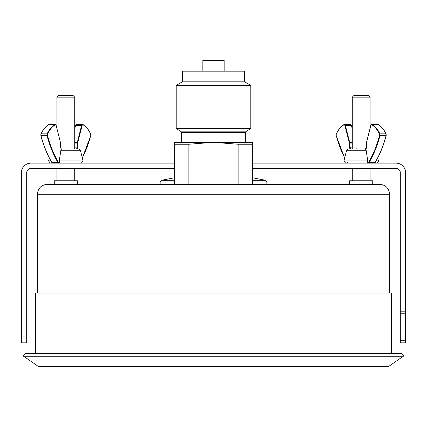 <?xml version="1.0" encoding="UTF-8"?>
<svg xmlns="http://www.w3.org/2000/svg" width="427" height="427" viewBox="0 0 427 427"><rect width="100%" height="100%" fill="white"/><g stroke="black" fill="none" stroke-linecap="round" stroke-linejoin="round"><path stroke-width="0.64" d="M202.825 71.165L202.825 60.49L224.175 60.49L224.175 71.165M174.36 168.489L30.957 168.489A4.27 4.27 0 0 0 26.687 172.759L26.687 342.844L21.35 342.844L21.35 172.759A9.607 9.607 0 0 1 30.957 163.151L174.36 163.151M252.64 163.151L396.042 163.151A9.607 9.607 0 0 1 405.65 172.759L405.65 342.844L400.312 342.844L400.312 311.176L405.65 311.176M379.672 184.32L47.328 184.32C41.275 184.912 37.955 188.232 37.362 194.285L389.637 194.285C389.045 188.232 385.725 184.912 379.672 184.32M68.832 184.32L54.266 184.32L54.266 180.765L77.394 180.765L77.394 184.32L68.832 184.32M238.154 184.32L238.154 144.241L213.5 142.335L188.846 144.241L174.36 144.241L174.36 184.32L160.125 184.32L160.125 181.987L161.267 180.322L174.36 180.322M174.36 144.241L174.36 142.335L252.64 142.335L252.64 184.32M188.846 144.241L188.846 184.32M252.64 144.241L238.154 144.241M182.366 81.84L244.634 81.84L244.634 71.165L182.366 71.165L182.366 81.84L176.207 85.395L176.207 128.618L250.793 128.618L250.793 85.395L176.207 85.395M400.312 311.176L400.312 172.759A4.27 4.27 0 0 0 396.042 168.489L252.64 168.489M35.585 353.166L391.415 353.166L391.415 293.029L35.585 293.029L35.585 353.166L35.227 353.519M252.64 177.776L265.733 180.322L252.64 180.322M401.524 353.519L25.476 353.519C23.314 355.211 22.973 356.294 24.451 356.758L402.549 356.758C404.027 356.294 403.686 355.211 401.524 353.519M389.637 293.029L389.637 194.285M61.445 148.916L78.675 148.916L80.399 150.267L83.068 160.942L59.252 160.942L59.961 163.151M74.725 97.142L72.948 95.365L58.712 95.365L56.935 97.142L74.725 97.142L74.725 148.916L76.193 148.916A1.777 1.051 -90 0 0 76.524 148.826A1.777 1.051 -90 0 0 77.244 147.139L74.725 147.139M61.387 149.162L60.522 147.139L61.387 149.162L60.88 150.267L59.252 160.942M61.547 148.916L61.018 148.916M351.277 148.916L365.517 148.916L351.277 148.916A1.777 1.051 -90 0 1 350.225 147.139L349.243 147.139L350.108 149.162M350.839 148.916L349.745 147.139L349.745 143.056L349.243 143.056L349.243 147.139M367.06 163.151L367.77 160.942L366.136 150.267L365.421 148.916M370.065 97.142L368.287 95.365L354.052 95.365L352.275 97.142L370.065 97.142L370.065 128.346M372.734 184.32L372.734 180.765L349.606 180.765L349.606 184.32M250.793 128.618L246.416 131.142L180.584 131.142L176.207 128.618M180.584 131.142L181.475 132.685L245.525 132.685L245.525 142.335M405.65 340.239L400.312 340.239M405.65 313.781L400.312 313.781M174.36 181.987L160.125 181.987M265.733 180.322L266.875 181.987L252.64 181.987M402.549 356.758L389.082 366.185L37.918 366.185L24.451 356.758M48.555 124.647A0.358 0.272 58.9 0 1 48.747 124.524A1.777 1.051 -90 0 1 49.1 124.422L55.136 124.422A1.777 1.051 90 0 0 54.784 124.524A0.358 0.272 58.9 0 1 55.142 124.86A1.425 0.838 -90 0 1 56.193 125.639L60.458 142.495A1.425 0.838 -90 0 1 60.522 143.056L60.522 147.139L60.458 142.495M51.864 162.383L51.848 162.564C47.2 154.723 43.538 145.73 40.864 135.589L40.917 135.498A1.425 0.838 90 0 1 41.024 134.046L41.147 133.827A28.465 16.797 -90 0 1 48.747 124.524L54.784 124.524A28.465 16.797 90 0 0 47.178 133.827L47.632 134.046A28.113 16.589 -90 0 1 55.142 124.86M49.1 124.422L48.635 124.556C45.556 126.445 43.01 129.562 40.987 133.897L41.013 135.642A1.777 1.051 -90 0 1 41.147 133.827L47.178 133.827A1.777 1.051 90 0 0 47.045 135.642L47.525 135.498A1.425 0.838 -90 0 1 47.632 134.046M59.652 162.794L59.065 162.794A0.358 0.288 -90 0 1 58.777 163.151A1.777 1.051 90 0 1 58.04 162.634L52.003 162.634A1.777 1.051 -90 0 0 52.745 163.151L52.003 162.634A88.96 52.494 -90 0 1 41.013 135.642L47.045 135.642A88.96 52.494 90 0 0 58.04 162.634L58.472 162.383A88.602 52.281 -90 0 1 47.525 135.498M60.42 142.356L56.193 125.639M56.156 125.501L55.136 124.422A1.777 1.051 90 0 1 55.969 125.122M59.065 162.794A1.425 0.838 -90 0 1 58.472 162.383M74.725 128.794L75.558 125.501L74.725 128.564M74.725 143.056L77.244 143.056A1.777 1.051 90 0 1 77.33 142.356L77.81 142.495L82.069 125.639L75.558 125.501A1.777 1.051 -90 0 1 76.524 124.422L82.555 124.422A1.777 1.051 90 0 0 81.589 125.501L77.33 142.356L74.725 142.356M90.535 133.827L90.668 133.897C88.651 129.562 86.099 126.445 83.025 124.556A0.358 0.272 121.1 0 0 82.907 124.524A1.777 1.051 90 0 0 82.555 124.422L83.025 124.556A0.358 0.272 121.1 0 1 83.126 124.86A28.113 16.589 -90 0 1 90.636 134.046A1.425 0.838 -90 0 1 90.737 135.498A88.602 52.281 -90 0 1 82.299 157.862M77.741 143.056L77.244 143.056L77.244 147.139L77.741 147.139L77.741 143.056A1.425 0.838 -90 0 1 77.81 142.495M78.915 163.151A0.358 0.288 -90 0 0 79.203 162.794M82.336 158.011L90.796 135.589L90.636 134.046M82.069 125.639A1.425 0.838 -90 0 1 83.126 124.86M77.18 148.916A2.135 1.26 90 0 0 77.741 147.139M50.904 160.942L48.593 160.942L50.317 163.151M60.88 150.267L80.399 150.267M352.275 128.666L351.416 125.501L352.275 128.895M352.275 128.346L351.565 125.554L350.45 124.422A1.777 1.051 90 0 1 351.416 125.501L344.909 125.639L349.179 142.495A1.425 0.843 90 0 1 349.243 143.056M356.492 148.826A1.777 1.051 -90 0 0 356.823 148.916M352.275 147.139L350.225 147.139M352.275 143.056L349.745 143.056A1.777 1.051 -90 0 0 349.66 142.356L349.179 142.495M352.275 142.356L349.66 142.356L345.39 125.501A1.777 1.051 -90 0 0 344.424 124.422A1.777 1.051 -90 0 0 344.066 124.524A0.358 0.272 58.9 0 0 343.852 124.86A1.425 0.843 90 0 1 344.909 125.639M336.433 133.827L336.332 134.046A28.113 16.616 90 0 1 343.852 124.86M336.262 135.642L336.225 135.498A1.425 0.843 90 0 1 336.332 134.046M344.696 157.889A88.602 52.377 90 0 1 336.225 135.498M347.327 162.634A1.777 1.051 -90 0 0 348.069 163.151M375.157 162.393L374.271 163.151A1.777 1.051 90 0 0 375.013 162.634L375.168 162.564C379.827 154.723 383.494 145.73 386.173 135.589L386.024 135.642A88.96 52.59 90 0 1 375.013 162.634L368.987 162.634A88.96 52.59 -90 0 0 379.998 135.642L386.024 135.642A1.777 1.051 90 0 0 385.891 133.827L379.865 133.827A28.465 16.829 -90 0 0 372.248 124.524L378.274 124.524A28.465 16.829 90 0 1 385.891 133.827L386.051 133.897C384.028 129.562 381.471 126.445 378.386 124.556L377.922 124.422A1.777 1.051 90 0 1 378.274 124.524A0.358 0.272 -58.9 0 1 378.466 124.641M386.051 133.897L386.013 134.046A1.425 0.843 -90 0 1 386.115 135.498L386.051 133.897M367.957 162.794A0.358 0.288 -90 0 0 368.245 163.151A1.777 1.051 -90 0 0 368.987 162.634L368.549 162.383A1.425 0.843 90 0 1 367.957 162.794L367.369 162.794M379.518 135.498L379.998 135.642A1.777 1.051 -90 0 0 379.865 133.827L379.411 134.046A1.425 0.843 90 0 1 379.518 135.498A88.602 52.377 90 0 1 368.549 162.383M370.871 125.501L370.833 125.639A1.425 0.843 90 0 1 371.89 124.86A0.358 0.272 121.1 0 1 372.248 124.524A1.777 1.051 -90 0 0 371.896 124.422A1.777 1.051 -90 0 0 371.058 125.122M371.89 124.86A28.113 16.616 90 0 1 379.411 134.046M366.596 142.356L370.833 125.639M365.629 149.162A2.135 1.26 -90 0 0 366.494 147.139L366.494 143.056A1.425 0.843 90 0 1 366.563 142.495M377.687 158.038L378.407 160.942L376.112 160.942M367.77 160.942L343.932 160.942L345.656 163.151M348.325 148.916L346.601 150.267L366.136 150.267M352.275 168.489L352.275 180.765M370.065 168.489L370.065 180.765M56.935 168.489L56.935 180.765M74.725 168.489L74.725 180.765M244.634 81.84L250.793 85.395M181.475 132.685L181.475 142.335M246.416 131.142L245.525 132.685M174.36 177.776L161.267 180.322M266.875 181.987L266.875 184.32M391.415 353.166L391.772 353.519M37.918 366.185L38.942 366.51L388.058 366.51L389.082 366.185M37.362 293.029L37.362 194.285M74.725 128.249L75.408 125.554L76.524 124.422M83.068 160.942L81.343 163.151M49.324 158.011L48.593 160.942M56.935 97.142L56.935 128.249M344.658 158.038L336.166 135.589L336.295 133.897C338.317 129.562 340.869 126.445 343.954 124.556L350.45 124.422M377.922 124.422L371.896 124.422L370.775 125.554L366.505 142.404L366.425 147.139L365.517 148.916M378.407 160.942C379.107 161.182 378.53 161.918 376.683 163.151M346.601 150.267L343.932 160.942M352.275 97.142L352.275 148.916"/></g></svg>
